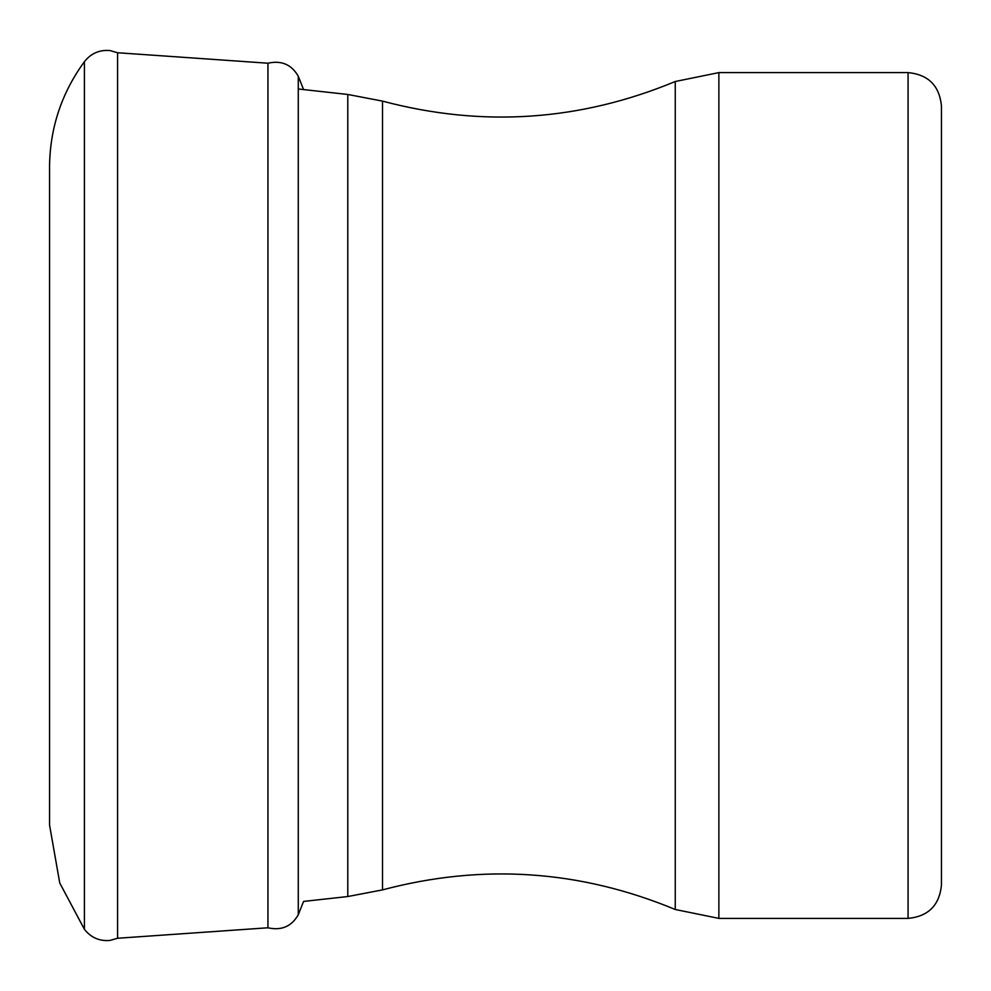 <?xml version="1.0" encoding="UTF-8"?>
<svg xmlns="http://www.w3.org/2000/svg" width="991" height="991" viewBox="0 0 991 991"><rect width="100%" height="100%" fill="white"/><g stroke="black" fill="none" stroke-linecap="round" stroke-linejoin="round"><path stroke-width="1.49" d="M718.871 918.397L675.255 909.49L675.255 81.51L718.871 72.603L718.871 918.397L908.066 918.397L908.066 72.603L718.871 72.603M908.066 72.603C928.344 74.585 939.468 85.709 941.45 105.987L941.45 885.013C939.468 905.291 928.344 916.415 908.066 918.397M675.255 909.49C579.884 869.912 482.307 863.384 382.514 889.881L347.791 896.533L303.58 901.426L298.279 914.755C291.577 926.474 281.469 930.809 267.942 927.787L267.942 63.213C281.469 60.191 291.577 64.526 298.279 76.245L298.279 914.755M84.408 61.677C61.727 92.77 50.107 127.542 49.55 165.98L49.55 825.02L59.745 882.993L84.408 929.323L84.408 61.677C90.961 53.378 99.472 49.674 109.927 50.553L117.582 52.746L117.582 938.254L267.942 927.787M347.791 896.533L347.791 94.467L298.279 88.992M382.514 889.881L382.514 101.119C482.307 127.616 579.884 121.088 675.255 81.51M347.791 94.467L382.514 101.119M84.408 929.323C90.961 937.622 99.472 941.326 109.927 940.447L117.582 938.254M117.582 52.746L267.942 63.213M298.279 76.245L303.58 89.574"/></g></svg>
